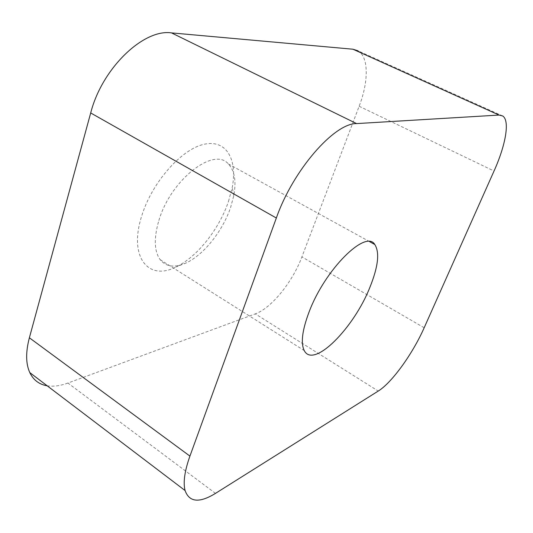 <?xml version="1.0" encoding="UTF-8"?>
<svg xmlns="http://www.w3.org/2000/svg" width="533" height="533" viewBox="0 0 533 533"><rect width="100%" height="100%" fill="white"/><g stroke="black" fill="none" stroke-linecap="round" stroke-linejoin="round"><path stroke-width="0.4" stroke-dasharray="2.67 2" d="M228.497 201.387L232.221 187.463C237.738 159.494 226.325 138.906 203.619 144.39C181.033 149.487 151.592 182.946 141.571 216.391C128.46 257.732 148.8 281.217 175.977 266.966C197.13 257.119 219.23 229.077 228.497 201.387M158.861 220.529C170.693 179.714 214.006 146.482 228.331 163.924C234.64 170.647 236.452 181.233 233.78 195.678L230.616 207.41C222.767 230.796 203.999 254.621 186.41 262.802C175.044 268.046 166.289 266.993 160.147 259.651C154.15 251.15 153.724 238.111 158.861 220.529M215.479 493.378L67.924 383.054L255.287 313.877L378.25 391.055M502.699 115.967L357.969 50.795C368.876 56.978 368.689 81.629 359.142 106.267L301.905 256.913C292.65 281.837 271.47 308.147 255.287 313.877M67.924 383.054C60.369 385.839 53.453 386.758 47.184 385.799M424.168 327.762L301.905 256.913M359.142 106.267L494.038 171.02M233.78 195.678L232.221 187.463M228.331 163.924L369.629 241.669M160.147 259.651L304.256 350.581M186.41 262.802L175.977 266.966"/><path stroke-width="0.8" d="M369.849 287.434C378.19 266.773 379.836 252.462 374.799 244.514C365.958 229.143 325.163 269.092 309.127 311.852C302.211 330.24 300.585 343.145 304.256 350.581C313.511 369.116 353.859 328.048 369.849 287.434M47.184 385.799C39.222 384.486 33.426 380.082 29.788 372.587C25.764 363.706 25.624 352.113 29.375 337.789L189.928 456.101C184.618 471.072 183.006 482.558 185.084 490.547C189.308 502.313 199.435 503.252 215.479 493.378L378.25 391.055C391.962 382.641 412.822 353.532 424.168 327.762L494.038 171.02C505.657 145.256 510.094 120.685 502.699 115.967L499.061 115.061L352.946 49.216L357.969 50.795M356.57 123.589C334.324 123.09 292.997 170.18 276.341 218.01L90.697 112.956C102.016 68.224 143.59 28.675 171.493 32.886L356.57 123.589L499.061 115.061M189.928 456.101L276.341 218.01M171.493 32.886L352.946 49.216M90.697 112.956L29.375 337.789M369.629 241.669L374.799 244.514M29.788 372.587L185.084 490.547"/></g></svg>
